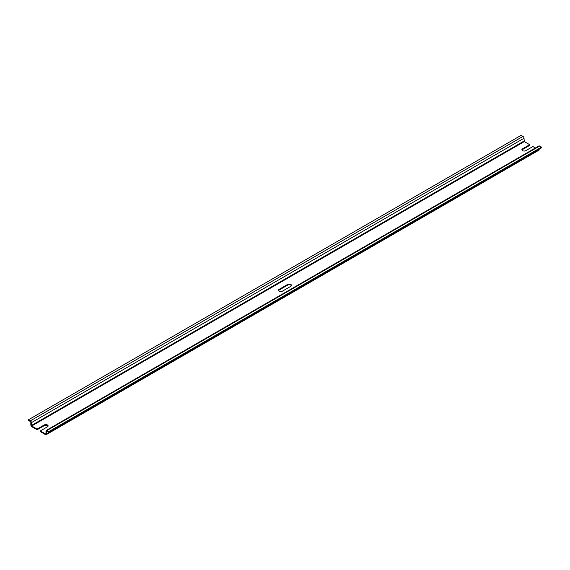<?xml version="1.0" encoding="UTF-8"?>
<svg xmlns="http://www.w3.org/2000/svg" width="570" height="570" viewBox="0 0 570 570"><rect width="100%" height="100%" fill="white"/><g stroke="black" fill="none" stroke-linecap="round" stroke-linejoin="round"><path stroke-width="0.85" d="M290.828 286.304L282.378 291.185A2.266 1.311 0 0 1 279.906 291.469A2.266 1.311 0 0 1 278.509 290.258A2.266 1.311 0 0 1 279.172 289.332L287.622 284.451A2.266 1.311 0 0 1 290.094 284.173A2.266 1.311 0 0 1 291.491 285.378A2.266 1.311 0 0 1 290.828 286.304M291.42 285.72A2.266 1.311 180 0 0 289.817 284.786A2.266 1.311 180 0 0 287.622 285.128L279.172 290.009A2.266 1.311 0 0 0 278.58 290.593M535.408 147.993L532.9 146.547L525.761 150.672A2.266 1.311 0 0 1 523.288 150.95A2.266 1.311 0 0 1 521.892 149.746A2.266 1.311 0 0 1 522.555 148.82L529.694 144.695L524.3 141.581L31.706 425.982L31.414 422.648A1.482 0.855 -120 0 0 30.367 420.831L28.5 419.755L521.094 135.354L522.961 136.429L30.367 420.831M48.037 426.232A2.266 1.311 0 0 0 46.434 425.305A2.266 1.311 0 0 0 44.239 425.64L44.239 424.971A2.266 1.311 0 0 1 46.712 424.686A2.266 1.311 0 0 1 48.108 425.897A2.266 1.311 0 0 1 47.445 426.823L40.306 430.941L40.306 431.618L45.408 434.561A1.646 0.955 -120 0 0 46.227 434.646A1.646 0.955 -120 0 0 46.569 433.891L46.569 431.397A0.663 0.378 -120 0 1 47.039 431.127L48.906 432.21L541.5 147.808L541.5 147.138L539.633 146.055A1.482 0.855 -120 0 0 538.892 145.984L46.298 430.386A1.482 0.855 -120 0 0 45.992 431.062L45.992 433.891M46.227 434.646L538.828 150.245A1.646 0.955 -120 0 0 539.17 149.49L539.17 149.155M44.239 425.64L37.1 429.766L37.1 429.096L31.706 425.982M44.239 424.971L37.1 429.096M521.963 150.081A2.266 1.311 0 0 1 522.555 149.49L529.694 145.371L529.694 144.695M524.3 141.581L524.008 138.254A1.482 0.855 -120 0 0 522.961 136.429M37.1 429.766L31.998 426.823A1.646 0.955 -120 0 1 30.83 424.8L30.83 422.313A0.663 0.378 -120 0 0 30.367 421.501L28.5 420.425L28.5 419.755M541.5 147.138L48.906 431.533L47.039 430.457A1.482 0.855 -120 0 0 46.298 430.386M48.906 432.21L48.906 431.533M45.7 434.055L40.306 430.941M279.172 290.009L279.172 289.332M287.622 285.128L287.622 284.451M539.17 149.49L46.569 433.891M522.555 149.49L522.555 148.82M524.008 138.254L31.414 422.648M524.008 141.075L31.414 425.476M539.633 146.055L47.039 430.457M47.039 431.127L46.569 431.397"/></g></svg>
